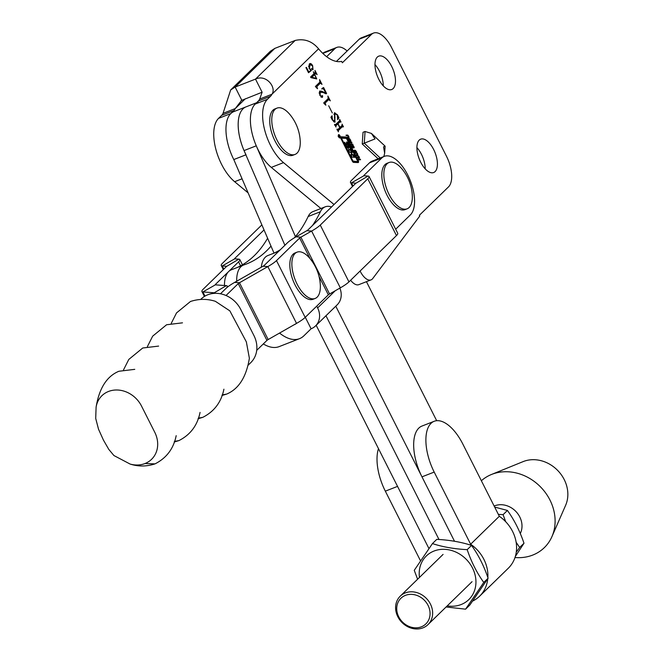 <?xml version="1.0" encoding="UTF-8"?>
<svg xmlns="http://www.w3.org/2000/svg" width="662" height="662" viewBox="0 0 662 662"><rect width="100%" height="100%" fill="white"/><g stroke="black" fill="none" stroke-linecap="round" stroke-linejoin="round"><path stroke-width="0.99" d="M339.92 135.685A1.746 0.828 68.7 0 0 338.646 134.676A1.746 0.828 68.7 0 0 338.646 136.918A1.746 0.828 68.7 0 0 339.92 137.928A1.746 0.828 68.7 0 0 339.92 135.685M338.737 136.835A1.498 0.712 68.7 0 0 339.829 137.696A1.498 0.712 68.7 0 0 339.829 135.776A1.498 0.712 68.7 0 0 338.737 134.907A1.498 0.712 68.7 0 0 338.737 136.835M378.738 79.159A17.891 8.515 -111.3 0 1 378.722 56.162A17.891 8.515 -111.3 0 1 391.722 66.506A17.891 8.515 -111.3 0 1 391.738 89.502A17.891 8.515 -111.3 0 1 378.738 79.159M374.973 64.578A17.891 8.515 -111.3 0 1 379.508 71.273A17.891 8.515 -111.3 0 1 383.273 85.853M420.676 162.173A17.891 8.515 -111.3 0 1 420.66 139.177A17.891 8.515 -111.3 0 1 433.66 149.521A17.891 8.515 -111.3 0 1 433.676 172.517A17.891 8.515 -111.3 0 1 420.676 162.173M416.903 147.601A17.891 8.515 -111.3 0 1 421.446 154.296A17.891 8.515 -111.3 0 1 425.211 168.868M320.905 208.505L271.288 167.395A37.279 17.742 -111.3 0 1 258.23 150.017A37.279 17.742 -111.3 0 1 255.201 104.066L258.304 101.046A19.885 9.467 68.7 0 0 259.686 99.043L262.119 92.217L241.084 100.624M334.045 204.508L283.502 162.629A37.279 17.742 -111.3 0 1 270.444 145.251A37.279 17.742 -111.3 0 1 267.423 99.3L270.518 96.271A19.885 9.467 68.7 0 0 271.908 94.277C276.832 87.607 266.182 73.887 255.499 79.109L262.119 92.217M274.813 48.392L235.142 87.061L230.674 89.941L270.419 51.214L274.813 48.392L295.178 40.448C304.355 38.371 312.158 41.152 318.571 48.798A47.225 22.475 -111.3 0 0 341.65 61.376L342.362 62.774L371.473 34.407A24.85 11.825 -111.3 0 1 373.467 33.1A24.85 11.825 -111.3 0 1 391.523 47.465L446.486 156.257A24.85 11.825 -111.3 0 1 448.497 186.899L419.385 215.266L419.774 216.027L372.689 278.594A14.912 7.1 -111.3 0 1 371.051 279.885A14.912 7.1 -111.3 0 1 360.211 271.271A14.912 7.1 -111.3 0 1 360.095 271.023M353.616 162.397L358.117 162.571A1.498 0.712 68.7 0 0 358.266 162.546A1.498 0.712 68.7 0 0 358.266 160.618L347.07 138.466A2.499 1.192 68.7 0 0 345.498 136.984L341.162 136.819A1.498 0.712 68.7 0 0 341.013 136.844A1.498 0.712 68.7 0 0 341.021 138.763L352.358 161.214A1.994 0.952 68.7 0 0 353.616 162.397M350.537 139.847L350.819 140.907L350.272 141.469L349.246 141.064L348.179 138.946L348.709 138.366L349.743 138.797L350.297 139.939M349.726 140.162L349.999 141.229L350.819 140.907L350.272 141.469M348.179 138.946L348.361 138.507M353.21 147.394L353.045 147.916L351.878 146.799L351.845 145.441L352.49 147.229L352.664 145.259L353.938 146.542L353.889 147.924L353.012 145.855L353.21 147.394L352.507 147.676M352.151 146.037L351.671 146.327M352.316 147.477L352.813 147.262M353.814 147.775L354.244 147.601L353.889 147.924M353.012 145.855L352.565 146.112M357.919 155.719L359.027 156.671L356.024 155.007L357.397 153.452L357.919 155.719L357.323 155.951M309.253 64.106C310.205 62.973 311.339 63.486 312.638 65.646L313.018 69.634L312.174 69.311L312.207 68.385L312.919 68.26L312.447 65.886L310.594 64.777L309.907 65.257L309.493 68.393L311.43 70.42L308.525 72.737L305.927 67.598L306.448 67.383L308.79 72.009L310.941 70.329L309.08 68.401L309.253 64.106L309.932 63.651M312.704 69.758L312.174 69.311M312.207 68.385L312.919 68.26L312.207 68.385M317.04 88.344L315.377 86.507L319.854 82.146L319.58 79.597L322.005 84.388L320.375 83.164L316.858 86.59L317.553 88.733L317.04 88.344M319.87 83.362L316.858 86.59M325.34 104.786L323.677 102.949L328.153 98.588L327.889 96.04L330.313 100.831L328.683 99.606L325.166 103.032L325.853 105.175L325.34 104.786M328.178 99.805L325.166 103.032M334.583 122.156L335.146 121.94L332.299 120.012L330.901 117.248L331.985 115.817L332.572 119.938L334.641 121.146L334.442 112.904L337.43 114.725L338.903 117.637L337.711 119.69L337.19 114.865L334.889 113.748L334.881 122.106M334.07 114.071L335.361 113.434L333.896 114.36M333.483 121.676L334.641 121.146M335.46 113.401L334.426 112.929L334.815 112.664M365.06 131.49L371.407 133.418L375.031 138.912L364.274 143.191L365.06 131.49L363.024 132.284L362.238 143.985L378.143 158.772M334.641 124.448L335.444 124.713L339.639 120.625L339.656 119.334L341.038 122.073L340.16 121.642L338.059 123.695L339.962 127.46L342.064 125.416L342.072 124.125L343.462 126.864L342.577 126.442L338.381 130.538L338.373 131.829L336.983 129.09L337.868 129.504L339.755 127.667L337.852 123.902L335.965 125.739L335.948 127.03L334.567 124.29L335.444 124.713M340.673 121.974L339.349 121.965L337.248 124.009L338.059 123.695M343.098 126.765L341.766 126.765L337.777 130.654M337.066 129.247L337.868 129.504M328.675 105.746L332.307 112.937L328.675 105.746M321.873 97.388L322.601 97.099L319.829 95.328L319.564 91.116L321.707 91.207L325.82 93.201L323.908 89.411L322.113 88.369L323.586 87.516L326.589 93.466L326.225 93.83L323.023 92.49L320.234 92.25L320.16 95.353L321.757 96.544L322.055 95.585L322.651 95.899L322.253 97.339M319.423 92.572L320.598 92.01L319.067 93.044M320.789 96.966L321.757 96.544M322.055 95.585L322.651 95.899L321.931 96.18M321.724 88.965L322.311 88.758M313.325 71.728L314.202 73.465L315.186 72.506L314.98 70.412L317.115 74.649L315.708 73.532L314.723 74.492L316.75 78.944L310.917 77.628L310.594 76.982L314.028 73.639L313.325 71.728M315.195 73.739L313.912 74.814L314.723 74.492M360.26 159.112L360.575 159.732L358.531 159.923L358.225 159.31L359.061 159.228L358.324 157.771L357.488 157.854L357.174 157.233L359.218 157.043L359.524 157.664L358.605 157.746L359.334 159.203L360.26 159.112L359.64 159.823M356.487 151.615L356.76 152.682L356.222 153.245L355.188 152.831L354.12 150.713L354.65 150.142L355.693 150.564L356.239 151.714M355.668 151.937L355.949 152.996L356.76 152.682L356.222 153.245M354.12 150.713L354.311 150.274M352.656 144.051L352.97 144.672L350.926 144.87L350.612 144.25L351.448 144.167L350.719 142.719L349.884 142.793L349.569 142.181L351.605 141.982L351.919 142.603L350.992 142.686L351.729 144.142L352.656 144.051L352.035 144.763M347.964 136.653L348.286 137.696L349.097 137.382L347.393 137.862L347.078 137.241L348.493 137.108L348.502 136.364L347.765 135.652L346.342 135.793L346.027 135.172L347.459 135.031L348.775 136.331L348.816 137.729M347.194 137.473L348.667 136.935M248.118 192.874L234.638 181.702A37.279 17.742 -111.3 0 1 215.688 148.627A37.279 17.742 -111.3 0 1 218.551 118.374L221.654 115.354A19.885 9.467 68.7 0 0 223.036 113.351L230.674 89.941M284.892 245.279L244.046 150.588A37.279 17.742 -111.3 0 1 245.983 106.88L233.769 111.646A37.279 17.742 68.7 0 0 233.794 159.559A37.279 17.742 -111.3 0 1 230.773 113.607L233.868 110.579A19.885 9.467 68.7 0 0 235.25 108.585L223.036 113.351M371.051 279.885L358.829 284.652A14.912 7.1 -111.3 0 1 350.628 280.249M245.304 98.787L235.25 108.585L241.762 100.169L235.142 87.061L255.499 79.109L295.178 40.448M318.571 48.798L271.908 94.277L259.686 99.043M380.178 157.978L364.274 143.191L362.238 143.985M371.407 133.418L385.118 146.17L383.546 146.832L384.647 153.253L383.828 156.555M373.467 33.1L361.253 37.866A24.85 11.825 -111.3 0 0 359.259 39.174L336.42 61.434M322.758 53.341A24.85 11.825 -111.3 0 1 324.603 52.174L336.817 47.407A24.85 11.825 -111.3 0 1 347.111 51.007M326.639 56.684L334.823 48.715A24.85 11.825 -111.3 0 1 336.817 47.407M339.432 120.823L339.887 121.725M339.854 122.288L339.349 121.965L339.854 122.288M341.857 125.623L342.312 126.525M342.279 127.087L341.766 126.765L342.279 127.087M337.827 130.753L338.381 130.538M337.306 129.727L337.719 129.562M335.353 125.854L337.852 123.902M335.402 125.954L335.965 125.739M334.84 120.865L334.434 122.147M331.604 116.313L332.208 116.082M331.323 116.694L331.199 117.364M337.454 117.323L338.092 117.952L338.903 117.637M338.092 117.952L337.728 118.581M328.187 98.555L328.691 99.565M321.831 96.222L321.79 97.422M319.605 91.083L321.707 91.207M320.896 91.522L321.682 91.968M325.075 93.491L325.82 93.201M322.833 87.955L323.172 88.642M325.53 93.309L325.745 93.723M325.861 93.756L326.589 93.466M319.878 82.113L320.383 83.122M315.104 72.588L315.584 73.54M315.65 78.695L316.428 78.389L314.541 74.665L311.074 77.661M311.049 77.603L311.86 77.28L316.428 78.389M311.09 77.661L311.893 77.346M314.541 74.665L311.86 77.28M309.518 63.883L311.024 64.694M312.547 68.434L312.414 69.642M311.388 68.699L312.745 68.335M310.594 64.777L309.907 65.257M309.096 65.571L308.509 66.44M310.453 70.122L311.181 69.841M310.569 70.619L311.43 70.42M310.61 70.735L308.401 72.506M308.26 72.216L308.79 72.009M358.324 159.509L359.061 159.228M357.29 157.465L359.218 157.043M358.399 157.357L358.357 157.846M358.49 159.451L359.334 159.203M358.523 159.517L359.449 159.426M358.15 156.298L358.721 156.075M356.777 154.155L357.703 154.047M356.892 154.37L356.495 154.842L357.315 154.519M356.983 155.81L357.554 155.587L357.108 154.701L356.595 155.214L357.554 155.587M357.108 154.701L356.123 155.198M355.949 152.996L355.403 153.559M353.839 150.456L354.882 150.886M355.196 150.762L355.693 150.564M354.153 151.077L353.715 151.457M355.097 152.947L355.535 152.583L355.097 152.947M354.964 150.754L354.691 151.788L355.908 152.624L356.346 152.26L355.726 151.019L354.195 151.267M355.254 152.881L356.346 152.26M352.49 145.814L353.235 145.524M352.258 147.13L352.399 147.717M350.719 144.457L351.448 144.167M349.685 142.404L351.605 141.982M350.794 142.297L350.752 142.785M350.877 144.39L351.729 144.142M350.918 144.457L351.836 144.374M349.999 141.229L349.462 141.792M347.889 138.689L348.932 139.111M349.246 138.995L349.743 138.797M348.204 139.301L347.773 139.682M349.147 141.172L349.586 140.807L349.147 141.172M349.023 138.987L348.742 140.021L349.966 140.857L350.405 140.493L349.776 139.252L348.245 139.5M349.304 141.114L350.405 140.493M346.143 135.404L347.459 135.031M346.648 135.354L348.055 135.296M346.019 138.366A2.499 1.192 68.7 0 0 344.687 137.299L340.756 137.15M357.679 161.271L346.929 139.252A1.498 0.712 68.7 0 0 345.986 138.366L341.84 138.209L341.791 138.863L352.73 160.518A1.001 0.472 68.7 0 0 353.359 161.106L356.95 161.553M341.749 138.242L340.93 138.573M352.465 161.412A1.001 0.472 68.7 0 0 352.548 161.429L356.859 161.586M357.703 162.554A1.498 0.712 68.7 0 0 357.604 161.305M348.013 143.505A3.492 1.663 68.7 0 0 347.103 142.173A1.001 0.472 68.7 0 0 346.64 141.974A1.001 0.472 68.7 0 0 346.433 142.57L346.623 145.342L344.579 142.206L346.863 146.732A3.492 1.663 68.7 0 0 348.071 148.354A1.001 0.472 68.7 0 0 348.452 148.47A1.001 0.472 68.7 0 0 348.659 147.866L348.659 145.375L350.719 149.463L348.32 149.653L349.586 152.161L350.802 152.368L351.828 154.395L350.852 154.66L352.118 157.167L354.998 157.324L353.731 154.825L352.308 154.602L351.282 152.26L352.465 152.318L348.013 143.505L347.194 143.82A3.492 1.663 68.7 0 0 346.441 142.661M351.464 152.268L350.297 149.951M348.005 145.417L347.194 143.82M353.988 157.275L352.912 155.14L351.456 154.858M352.912 155.14L353.731 154.825M350.719 149.786L348.51 150.034M347.798 145.623L348.419 145.383M347.84 148.131L347.608 145.698M339.002 136.811L339.639 136.024L339.192 137.108M339.01 136.811L339.234 136.314L338.903 136.612M339.738 136.38L339.325 136.537L339.738 136.38M339.292 135.677L339.258 136.298M339.118 136.157L339.432 135.619M338.894 136.587L339.176 136.132L339.167 137.133M256.55 102.751L245.983 106.88A37.279 17.742 68.7 0 0 246.016 154.784M325.977 315.749L438.997 539.497L325.977 315.749M316.171 325.299L428.918 548.5L397.548 486.388L385.325 491.154L420.461 560.706M245.883 154.834L233.794 159.559L274.018 253.132M366.45 281.681L436.68 420.709M295.409 236.582L256.268 145.814A37.279 17.742 -111.3 0 1 258.197 102.105M487.853 577.496A35.541 30.642 -134.3 0 0 470.641 544.222L434.198 472.08L421.975 476.847L454.513 541.251L335.775 306.2M520.299 533.506A19.885 17.146 -134.3 0 0 521.044 520.042A19.885 17.146 -134.3 0 0 494.142 506.033M514.995 557.528A45.943 39.612 -134.3 0 0 551.942 536.609L565.629 505.305A32.306 27.854 -134.3 0 0 566.291 484.609A32.306 27.854 -134.3 0 0 523.063 461.637L491.419 474.505A45.943 39.612 -134.3 0 0 481.365 480.744M551.942 536.609A45.943 39.612 -134.3 0 0 552.886 507.175A45.943 39.612 -134.3 0 0 491.419 474.505M472.726 601.046A35.541 30.642 -134.3 0 0 479.594 596.205A35.541 30.642 -134.3 0 0 487.753 578.778M479.594 596.205L508.267 568.261A35.541 30.642 -134.3 0 0 499.313 516.277L462.87 444.136A39.513 18.809 -111.3 0 0 434.164 421.297A39.513 18.809 -111.3 0 0 434.198 472.08M470.641 544.222L499.313 516.277M385.325 491.154A39.513 18.809 -111.3 0 1 378.482 448.654M421.975 476.847A39.513 18.809 -111.3 0 1 421.951 426.063L434.164 421.297M430.068 613.484A17.891 15.425 -134.3 0 0 413.328 594.526A17.891 15.425 -134.3 0 0 396.72 608.692A17.891 15.425 -134.3 0 0 413.469 627.659A17.891 15.425 -134.3 0 0 430.068 613.484M395.595 607.724A19.885 17.146 45.7 0 1 400.245 596.148A19.885 17.146 45.7 0 1 420.643 594.137A19.885 17.146 45.7 0 1 432.65 613.045A19.885 17.146 45.7 0 1 427.991 624.622A19.885 17.146 45.7 0 1 407.593 626.641A19.885 17.146 45.7 0 1 395.595 607.724M494.663 507.075L507.423 510.443C514.308 520.009 519.827 530.941 523.99 543.237L515.317 556.502M516.269 552.182L519.653 547.474L516.137 542.252M505.685 521.706L503.087 514.672L498.337 514.349M519.653 547.474L523.99 543.237M503.087 514.672L507.423 510.443M436.788 539.356C449.713 540.035 461.298 542.054 471.534 545.422C478.419 554.979 483.939 565.911 488.101 578.216L469.912 604.944L465.576 609.172L483.765 582.444C476.847 572.82 471.327 561.889 467.198 549.65C454.264 548.98 442.679 546.953 432.443 543.585L436.788 539.356M447.214 605.896A30.444 26.248 -134.3 0 0 461.091 604.547A30.444 26.248 -134.3 0 0 472.519 568.046A30.444 26.248 -134.3 0 0 434.057 551.024A30.444 26.248 -134.3 0 0 419.46 577.421M432.443 543.585L414.255 570.321L417.606 579.225M446.105 606.98L465.576 609.172M483.765 582.444L488.101 578.216M467.198 549.65L471.534 545.422M395.677 229.209L410.399 214.86A32.306 15.375 68.7 0 0 409.141 177.912A32.306 15.375 68.7 0 0 384.299 156.364A32.306 15.375 68.7 0 0 381.709 158.061L363.951 175.364A2.482 0.43 -26.8 0 0 363.769 175.687A2.482 0.43 -26.8 0 0 363.91 175.753L368.064 176.059A17.394 3.02 153.2 0 1 369.048 176.497A17.394 3.02 153.2 0 1 367.774 178.781L320.259 225.08A17.394 3.02 153.2 0 1 311.62 231.063L300.879 237.178A2.482 0.43 -26.8 0 0 299.646 238.03L276.484 260.605A17.394 3.02 153.2 0 1 267.845 266.587L239.478 282.748A2.482 0.43 -26.8 0 0 238.237 283.601L226.023 295.509M238.237 283.601L266.935 340.4L256.707 350.363M384.299 156.364L372.085 161.139A32.306 15.375 68.7 0 0 369.487 162.835L351.737 180.13A17.394 3.02 -26.8 0 0 350.463 182.414A17.394 3.02 -26.8 0 0 351.448 182.853L355.593 183.159A2.482 0.43 153.2 0 1 355.734 183.225A2.482 0.43 153.2 0 1 355.552 183.548L308.045 229.846A2.482 0.43 153.2 0 1 306.812 230.707L296.071 236.822A17.394 3.02 -26.8 0 0 287.432 242.805L264.27 265.379A2.482 0.43 153.2 0 1 263.029 266.232L234.662 282.393A17.394 3.02 -26.8 0 0 226.023 288.375L220.479 293.779L226.023 288.375A17.394 3.02 -26.8 0 0 227.298 286.092A17.394 3.02 -26.8 0 0 226.313 285.653L215.357 284.842A2.482 0.43 153.2 0 1 215.216 284.776A2.482 0.43 153.2 0 1 215.398 284.453L238.56 261.879A17.394 3.02 -26.8 0 0 239.834 259.603A17.394 3.02 -26.8 0 0 238.85 259.156L234.704 258.85A2.482 0.43 153.2 0 1 234.563 258.792A2.482 0.43 153.2 0 1 234.745 258.461L264.039 229.913M319.026 276.402L328.335 294.838L305.174 317.404A17.394 3.02 -26.8 0 1 296.535 323.387L268.168 339.548A2.482 0.43 153.2 0 0 266.935 340.4M369.048 176.497L397.738 233.297A17.394 3.02 -26.8 0 1 396.464 235.581L348.957 281.88A17.394 3.02 -26.8 0 1 340.318 287.862L329.577 293.978A2.482 0.43 153.2 0 0 328.335 294.838M204.997 296.096L202.895 291.942L213.851 292.753A2.482 0.43 -26.8 0 1 213.992 292.819A2.482 0.43 -26.8 0 1 213.809 293.142L213.52 293.423M223.83 269.103L222.242 265.95L226.387 266.256A2.482 0.43 -26.8 0 1 226.528 266.323A2.482 0.43 -26.8 0 1 226.346 266.645L203.184 289.22A17.394 3.02 153.2 0 0 201.91 291.503L204.409 296.452M261.879 224.881L222.523 263.236A17.394 3.02 153.2 0 0 221.249 265.512L223.317 269.6M215.357 284.842L202.895 291.942A17.394 3.02 153.2 0 1 201.91 291.503M234.704 258.85L222.242 265.95A17.394 3.02 153.2 0 1 221.249 265.512M96.098 407.138A26.099 22.5 45.7 0 1 96.106 407.122A26.099 22.5 45.7 0 1 108.543 391.457A26.099 22.5 45.7 0 1 141.511 406.046L154.751 432.261A26.099 22.5 45.7 0 1 144.961 463.549A26.099 22.5 45.7 0 1 130.083 464.045L113.905 455.53L108.775 449.366L103.446 440.114L98.514 429.191L95.709 418.434L96.098 407.138C99.209 388.238 106.805 376.281 118.87 371.266L134.758 369.346M200.718 299.414L201.099 299.042A26.099 22.5 45.7 0 1 207.736 294.789A26.099 22.5 45.7 0 1 240.703 309.377L253.943 335.593A26.099 22.5 45.7 0 1 250.782 362.619L247.911 365.424M171.251 323.362L176.531 312.911L190.466 301.491C198.815 298.744 207.115 298.686 215.365 301.309L229.855 310.867L246.355 341.89L249.375 358.25C246.322 377.05 238.725 388.999 226.611 394.105L221.952 395.487M231.592 269.724A32.306 15.375 68.7 0 0 231.237 269.848A32.306 15.375 68.7 0 0 228.647 271.544A32.306 15.375 68.7 0 0 224.468 285.512M270.998 246.107A248.531 118.291 68.7 0 1 246.521 263.973A248.531 118.291 68.7 0 1 243.806 264.957A32.306 15.375 68.7 0 0 243.459 265.081A32.306 15.375 68.7 0 0 240.86 266.778A32.306 15.375 68.7 0 0 236.69 281.242M280.299 249.748A248.531 118.291 -111.3 0 1 273.77 253.248M294.3 237.857A248.531 118.291 -111.3 0 0 308.144 216.532L320.358 211.757A32.306 15.375 -111.3 0 1 325.191 206.834A32.306 15.375 -111.3 0 1 331.521 206.966M320.358 211.757A248.531 118.291 -111.3 0 1 312.423 225.585M316.734 306.142L317.628 307.913A17.394 15.003 -134.3 0 1 315.517 325.936L337.157 304.851A17.394 15.003 -134.3 0 0 339.863 288.119M308.144 216.532A32.306 15.375 -111.3 0 1 312.977 211.6L325.191 206.834M261.3 267.216A32.306 15.375 -111.3 0 1 267.887 255.54L278.677 251.328M237.12 267.556A248.531 118.291 68.7 0 0 267.613 238.246M305.298 317.288L311.099 328.774L303.891 335.8A54.681 26.025 68.7 0 1 299.489 338.671A54.681 26.025 68.7 0 1 279.546 333.069M311.099 328.774A17.394 15.003 -134.3 0 0 315.517 325.936M299.489 338.671L279.132 346.623A54.681 26.025 -111.3 0 1 263.319 343.934M294.135 324.761A39.761 18.925 68.7 0 0 296.319 323.511M276.989 140.063A24.85 11.825 -111.3 0 1 274.97 109.429A24.85 11.825 -111.3 0 1 276.973 108.121A24.85 11.825 -111.3 0 1 289.89 114.518A45.148 45.148 0 0 1 300.217 140.965A24.85 11.825 -111.3 0 1 297.048 153.121A24.85 11.825 -111.3 0 1 295.045 154.42A24.85 11.825 -111.3 0 1 276.989 140.063M295.045 154.42L293.009 155.214A24.85 11.825 -111.3 0 1 273.903 138.639A24.85 11.825 -111.3 0 1 272.934 110.223A24.85 11.825 -111.3 0 1 274.937 108.916L276.973 108.121M389.074 194.454A24.85 11.825 -111.3 0 1 387.055 163.82A24.85 11.825 -111.3 0 1 389.049 162.513A24.85 11.825 -111.3 0 1 401.966 168.909A45.148 45.148 0 0 1 412.294 195.364A24.85 11.825 -111.3 0 1 409.124 207.512A24.85 11.825 -111.3 0 1 407.122 208.82A24.85 11.825 -111.3 0 1 389.074 194.454M407.122 208.82L405.086 209.614A24.85 11.825 -111.3 0 1 385.987 193.039A24.85 11.825 -111.3 0 1 385.019 164.615A24.85 11.825 -111.3 0 1 387.013 163.315L389.049 162.513M297.089 284.097A24.85 11.825 -111.3 0 1 295.07 253.463A24.85 11.825 -111.3 0 1 297.072 252.156A24.85 11.825 -111.3 0 1 309.99 258.552A45.148 45.148 0 0 1 320.317 284.999A24.85 11.825 -111.3 0 1 317.148 297.155A24.85 11.825 -111.3 0 1 315.145 298.454A24.85 11.825 -111.3 0 1 297.089 284.097M315.145 298.454L313.109 299.249A24.85 11.825 -111.3 0 1 294.002 282.682A24.85 11.825 -111.3 0 1 293.034 254.258A24.85 11.825 -111.3 0 1 295.037 252.95L297.072 252.156M267.423 99.3L255.201 104.066M242.069 178.806L234.638 181.702M230.773 113.607L218.551 118.374M233.868 110.579L221.654 115.354M283.502 162.629L271.288 167.395M270.518 96.271L258.304 101.046M359.259 39.174L371.473 34.407M334.823 48.715L322.816 53.399M334.426 117.662L335.046 117.422M344.687 137.299L345.498 136.984M346.532 138.672L347.07 138.466M357.794 160.8L358.266 160.618M341.187 139.094L341.791 138.863M352.126 160.75L352.73 160.518M352.548 161.429L353.359 161.106M346.425 142.438L347.103 142.173M351.489 154.925L352.308 154.602M351.646 155.073L352.457 154.751M349.884 150.109L350.695 149.786M347.873 148.172L348.659 147.866M244.046 150.588L256.268 145.814M299.646 238.03L310.039 258.61M276.484 260.605L305.174 317.404M396.464 235.581L367.774 178.781M320.259 225.08L348.957 281.88M263.029 266.232L267.845 266.587L296.535 323.387M234.662 282.393L239.478 282.748L268.168 339.548M296.071 236.822L300.879 237.178L329.577 293.978M306.812 230.707L311.62 231.063L340.318 287.862M368.064 176.059L355.701 183.374M353.036 185.997L351.448 182.853L363.91 175.753M369.487 162.835L381.709 158.061M240.563 265.843L238.56 261.879M213.958 292.968L226.313 285.653M226.495 266.472L238.85 259.156M144.961 463.549L155.016 463.872C146.666 466.619 138.358 466.685 130.116 464.054M174.437 441.405L178.881 440.619L174.23 442.001M198.302 418.152L202.746 417.358L198.087 418.74M222.167 394.891L226.611 394.105M335.245 290.75L317.628 307.913M385.118 146.17L384.647 153.253M340.251 121.585L339.44 121.899M342.676 126.384L341.857 126.699M337.794 129.553L336.975 129.876M335.369 124.762L334.55 125.077M312.836 68.318L312.017 68.633M354.774 150.795L353.963 151.118M356.106 152.583L355.295 152.897M352.085 146.054L351.274 146.368M352.772 147.312L351.952 147.634M353.723 147.295L352.912 147.609M352.978 145.863L352.159 146.178M348.833 139.028L348.013 139.343M350.165 140.816L349.346 141.13M348.56 137.092L347.749 137.415M356.909 161.578L357.72 161.263M340.98 138.54L341.791 138.217M347.658 145.549L348.477 145.235M338.15 136.413L338.969 136.091M400.245 596.148L443.077 554.4M427.991 624.622L472.056 581.683M352.523 186.502L350.463 182.414M227.298 286.092L227.72 286.919M239.834 259.603L242.458 264.783M158.623 346.094L142.735 348.005L128.8 359.425L123.521 369.884M182.489 322.833L166.601 324.752L152.665 336.164L147.386 346.623M155.016 463.872C166.518 458.046 173.576 448.654 176.183 435.704L176.191 435.67M178.881 440.619C190.383 434.793 197.433 425.401 200.048 412.451L200.056 412.409M202.746 417.358C214.24 411.532 221.298 402.148 223.913 389.19L223.913 389.19M231.237 269.848L243.459 265.081"/></g></svg>
